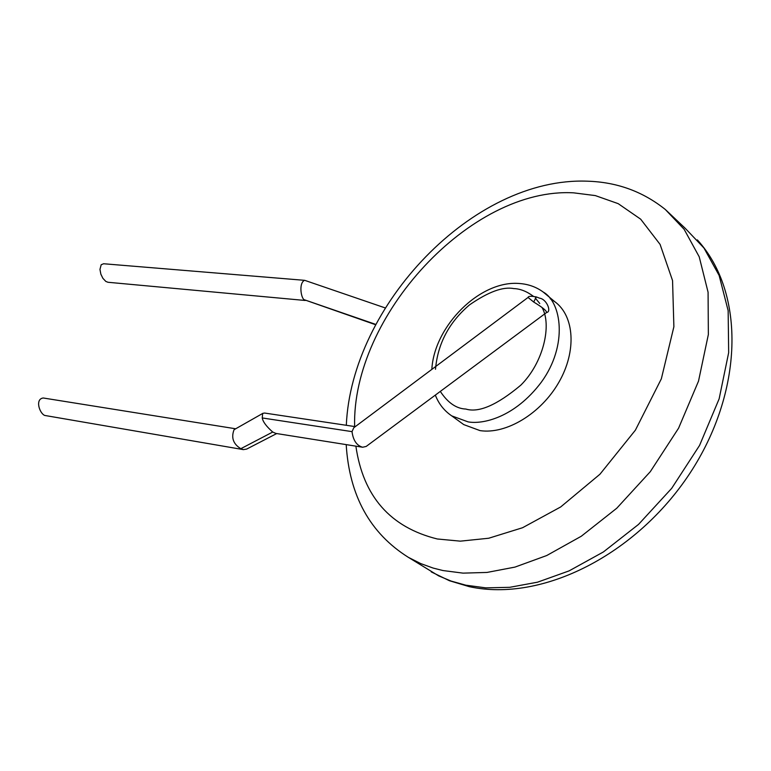 <?xml version="1.0" encoding="UTF-8"?>
<svg xmlns="http://www.w3.org/2000/svg" width="771" height="771" viewBox="0 0 771 771"><rect width="100%" height="100%" fill="white"/><g stroke="black" fill="none" stroke-linecap="round" stroke-linejoin="round"><path stroke-width="1.16" d="M550.215 298.772L554.619 301.557C574.511 315.869 576.853 351.162 558.84 382.339C541.001 413.593 506.181 434.584 480.034 430.613L463.728 424.59L451.739 415.877L468.045 421.862C482.424 424.58 514.565 417.824 541.377 382.117C568.391 344.926 561.269 301.827 543.208 292.045L554.619 301.557M355.884 446.158C363.112 496.37 390.261 527.316 437.34 538.987L460.335 541.155L488.727 538.235L522.574 527.721L560.671 506.961L599.944 474.232L635.381 430.179L661.345 378.821L673.883 326.75L672.553 280.577L660.092 244.407L640.682 219.186L618.188 203.65L595.337 195.593L573.701 192.846C470.763 186.929 351.701 316.37 354.631 426.536M375.612 324.726L303.909 299.611C300.863 297.047 298.811 283.063 304.526 280.326L304.988 280.422M304.526 280.326L103.613 263.749L101.184 264.752L99.96 269.416L100.856 274.158L102.861 278.283L105.81 281.415L107.988 282.273L305.249 300.478M528.058 297.442L533.696 302.03C542.524 307.388 546.803 310.886 546.543 312.544L366.186 446.438L362.669 447.238C356.732 445.609 353.185 440.405 352.019 431.635L353.783 427.751L528.058 297.442C528.357 296.103 531.123 295.929 536.346 296.931L539.604 298.184C546.716 299.061 551.853 311.985 546.61 312.486M264.53 413.044L262.68 413.381L262.236 417.949C262.95 421.833 266.448 426.517 272.732 432.03L275.835 433.418M234.066 429.698C230.992 437.706 233.247 444.038 240.822 448.693L272.732 432.03M240.822 448.693L243.366 449.618L246.662 449.079L276.693 433.562M235.685 428.782L43.243 397.99C34.859 398.993 39.437 413.256 44.689 415.434L243.366 449.618M685.12 228.206L703.962 248.021L719.131 275.44L728.152 310.674L728.662 352.665L719.141 398.829L699.576 445.397L671.705 488.322L638.533 524.405L603.385 551.959L569.085 570.887L537.532 582.182L509.698 587.319L485.846 587.868L465.79 585.179L451.093 581.064L438.67 575.879L408.37 557.346L420.764 563.601L433.157 568.073L442.94 570.54L463.043 573.132L486.993 572.439L514.961 567.099L546.716 555.534L581.286 536.24L616.761 508.234L650.319 471.65L678.576 428.194L698.516 381.115L708.356 334.527L708.077 292.219L699.21 256.801L684.137 229.305L665.325 209.5L685.12 228.206M542.003 307.446C552.094 324.755 543.507 362.717 520.81 385.163C497.083 405.045 478.772 413.005 465.867 409.054C456.355 408.688 447.826 402.799 440.308 391.408M435.499 369.261C437.697 343.75 449.04 322.288 469.529 304.873C488.332 291.881 503.068 286.455 513.708 288.585C520.126 288.759 526.66 291.313 533.31 296.237M535.276 298.02L539.767 303.504M375.776 324.408L303.909 299.611M533.696 302.03L536.346 296.931M352.019 431.635L262.236 417.949M697.35 239.897C746.212 293.472 743.032 392.632 689.833 473.384C636.615 554.272 542.582 602.614 469.337 586.673L449.474 580.746L431.24 571.889M665.325 209.5C642.812 191.478 616.8 182.043 587.29 181.185C472.845 176.771 351.374 305.75 346.314 425.284M346.198 444.616C349.302 495.695 370.032 533.272 408.37 557.346M543.208 292.045C536.394 287.063 528.617 284.229 519.866 283.545C480.111 279.68 434.092 326.152 431.837 369.386M435.336 395.099C438.728 403.831 444.192 410.75 451.739 415.877M304.988 280.432L385.211 307.918M275.845 433.427L362.669 447.238M264.53 413.034L355.277 426.633M262.477 413.564L234.076 429.698"/></g></svg>

